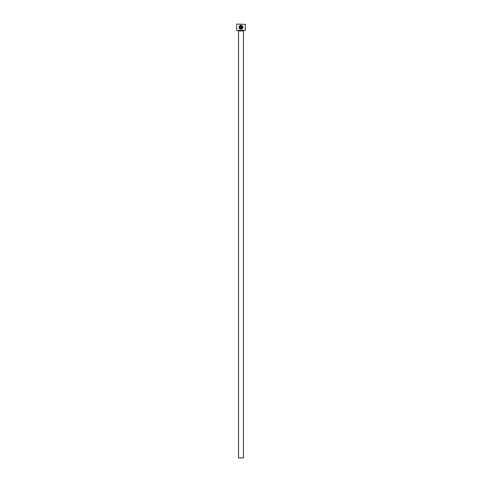 <?xml version="1.0" encoding="UTF-8"?>
<svg xmlns="http://www.w3.org/2000/svg" width="482" height="482" viewBox="0 0 482 482"><rect width="100%" height="100%" fill="white"/><g stroke="black" fill="none" stroke-linecap="round" stroke-linejoin="round"><path stroke-width="0.72" d="M240.175 28.685L239.415 27.113M239.747 26.305C239.102 27.709 239.53 28.583 241.036 28.932C242.922 28.209 243.127 27.161 241.645 25.793L241.645 28.119L241.235 28.119L241.235 25.275C243.669 26.751 243.603 28.107 241.036 29.336C239.126 28.89 238.602 27.781 239.458 26.01L239.747 26.305M242.446 28.769L242.88 28.161M242.886 28.155L243.067 27.39M241.621 25.353L241.235 25.275M240.217 27.709L240.422 25.793L239.747 25.727L240.831 25.275L240.831 27.504L240.217 28.119L239.608 27.504L240.018 27.504M245.338 30.39L236.662 30.39L245.338 30.39L245.338 24.317L236.879 24.1L245.338 24.317M243.44 457.9L238.56 457.9L238.56 30.932L243.44 30.932L243.44 457.9M238.235 30.607A0.325 0.325 0 0 1 238.56 30.932M243.765 30.607A0.325 0.325 0 0 0 243.44 30.932M236.662 30.39L236.662 24.317M240.036 26.016L240.422 25.793M240.831 25.275L239.747 25.727M239.608 27.504L240.217 28.119M239.162 26.498L239.193 28.179M239.199 28.185L239.94 29.016M241.645 25.793L242.042 26.022M242.187 26.149L242.633 27.613"/></g></svg>
